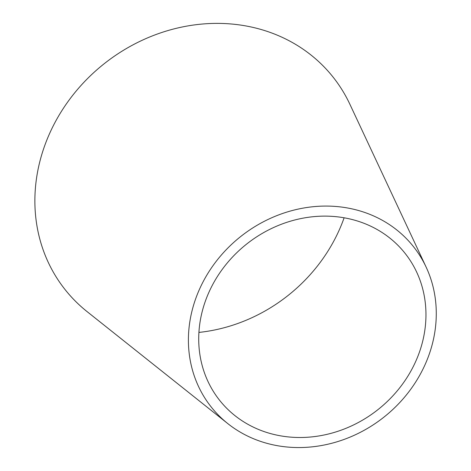 <?xml version="1.0" encoding="UTF-8"?>
<svg xmlns="http://www.w3.org/2000/svg" width="471" height="471" viewBox="0 0 471 471"><rect width="100%" height="100%" fill="white"/><g stroke="black" fill="none" stroke-linecap="round" stroke-linejoin="round"><path stroke-width="0.71" d="M344.118 217.79A160.264 143.119 -38.3 0 1 198.915 332.42M227.834 423.629L87.123 311.649A171.008 152.716 -38.3 0 1 49.867 132.922A171.008 152.716 -38.3 0 1 200.987 24.156A171.008 152.716 -38.3 0 1 349.871 104.232L426.125 267.092A129.06 115.254 -38.3 0 1 383.753 417.277A129.06 115.254 -38.3 0 1 227.834 423.629A129.06 115.254 -38.3 0 1 199.716 288.747A129.06 115.254 -38.3 0 1 313.763 206.657A129.06 115.254 -38.3 0 1 426.125 267.092M209.089 291.914A118.315 105.657 -38.3 0 1 313.645 216.66A118.315 105.657 -38.3 0 1 416.652 272.061A118.315 105.657 -38.3 0 1 377.807 409.746A118.315 105.657 -38.3 0 1 234.87 415.569A118.315 105.657 -38.3 0 1 209.089 291.914"/></g></svg>
